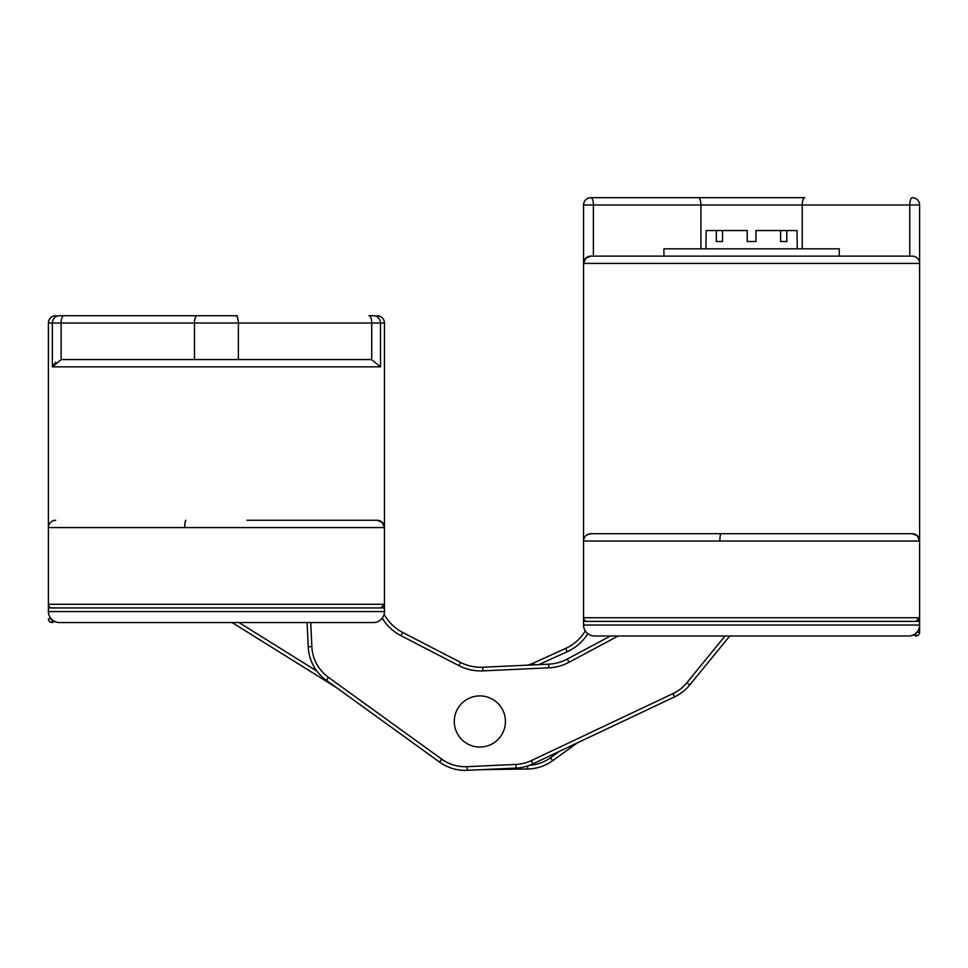 <?xml version="1.0" encoding="UTF-8"?>
<svg xmlns="http://www.w3.org/2000/svg" width="968" height="968" viewBox="0 0 968 968"><rect width="100%" height="100%" fill="white"/><g stroke="black" fill="none" stroke-linecap="round" stroke-linejoin="round"><path stroke-width="1.45" d="M307.086 622.533L308.211 646.805A43.826 43.826 0 0 0 326.337 680.322L439.545 762.07A43.826 43.826 0 0 0 467.229 770.322L516.15 768.06A43.826 43.826 0 0 0 532.86 763.897L674.478 696.936A43.826 43.826 0 0 0 689.676 685.041L729.763 635.988L908.637 635.988L594.521 635.988A10.963 10.963 0 0 1 583.559 625.038L583.559 263.417L585.701 258.25L590.867 256.121A7.308 7.308 0 0 0 583.559 263.417L919.6 263.417L919.6 204.974L919.6 541.015A7.308 7.308 0 0 0 912.292 533.719L917.458 535.861L919.6 541.015L917.458 535.861L912.292 533.719L590.867 533.719A7.308 7.308 0 0 0 583.559 541.015A7.308 7.308 0 0 1 590.867 533.719L594.521 533.719M590.867 197.678L698.4 197.678L590.867 197.678A7.308 2.529 90 0 1 593.396 204.974L583.559 204.974A7.308 7.308 0 0 1 590.867 197.678A7.308 7.308 0 0 0 583.559 204.974L583.559 263.417M915.946 633.205L915.946 635.988A3.654 3.654 0 0 0 919.6 632.334L919.6 625.038L919.6 632.334L916.805 632.334M868.211 533.719L908.637 533.719M586.91 534.88L590.867 533.719L715.05 533.719M915.946 635.988L913.369 634.923A10.963 10.963 0 0 1 908.637 635.988A10.963 10.963 0 0 0 919.6 625.038L919.6 617.729A3.654 3.654 0 0 1 915.946 621.383L919.6 617.729L919.6 541.015L583.559 541.015M593.396 256.121L593.396 204.974L700.929 204.974A7.308 2.529 90 0 0 698.4 197.678L804.759 197.678A7.308 2.529 90 0 0 802.23 204.974L909.763 204.974L909.763 256.121L912.292 256.121A7.308 7.308 0 0 1 919.6 263.417A7.308 7.308 0 0 0 912.292 256.121L590.867 256.121M912.292 197.678A7.308 7.308 0 0 1 919.6 204.974A7.308 7.308 0 0 0 912.292 197.678A7.308 2.529 -90 0 0 909.763 204.974L919.6 204.974M915.946 621.383A3.654 3.654 0 0 0 919.6 617.729L583.559 617.729A3.654 3.654 0 0 0 587.213 621.383M797.233 248.812L797.027 230.553L786.815 230.553L786.815 241.504L780.619 241.504L780.619 230.553L786.815 230.553M786.815 241.504L780.619 241.504M780.619 230.553L755.96 230.553L755.96 241.504L747.199 241.504L747.199 230.553L722.539 230.553L722.539 241.504L716.344 241.504L716.344 230.553L722.539 230.553M722.539 241.504L716.344 241.504M705.926 248.812L706.132 230.553L716.344 230.553M839.244 256.121L839.244 248.812L663.915 248.812L663.915 256.121M237.245 315.713L59.484 315.713A7.308 7.139 90 0 0 52.357 323.022L52.357 366.848L55.708 362.165M380.484 366.848L52.357 366.848L61.129 359.685L62.835 359.551L370.006 359.551L371.712 359.685L380.484 366.848L380.484 323.022A7.308 7.139 -90 0 0 373.358 315.713L368.965 315.713L373.358 315.713M238.37 359.551L238.37 323.022A7.308 2.747 -90 0 0 235.635 315.713L63.876 315.713A7.308 2.747 -90 0 0 61.129 323.022L194.471 323.022L194.471 359.551M232.066 622.533L336.211 687.449L232.066 622.533L59.363 622.533A10.963 10.963 0 0 1 48.4 611.582L48.4 323.022A7.308 7.308 0 0 1 55.708 315.713A7.308 7.308 0 0 0 48.4 323.022L61.129 323.022L61.129 359.685M381.089 521.425L377.133 520.264L382.299 522.405L384.441 527.572A7.308 7.308 0 0 0 377.133 520.264L373.479 520.264L377.956 520.312L381.017 521.377L383.316 523.676L384.441 527.572L384.441 323.022A7.308 7.308 0 0 0 377.133 315.713M246.949 520.264L377.133 520.264M48.4 527.572A7.308 7.308 0 0 1 55.708 520.264A7.308 7.308 0 0 0 48.4 527.572L384.441 527.572L384.441 604.274A3.654 3.654 0 0 1 380.787 607.928L384.441 604.274L48.4 604.274A3.654 3.654 0 0 0 52.054 607.928M51.195 618.879L48.4 618.879A3.654 3.654 0 0 0 52.054 622.533L52.054 619.75M52.054 622.533L54.631 621.468M454.319 722.66A25.567 25.567 0 0 1 491.611 698.763A25.567 25.567 0 0 1 493.656 743A25.567 25.567 0 0 1 454.319 722.66M610.445 635.988L567.284 659.051A43.826 43.826 0 0 1 548.65 664.181L482.705 667.23A43.826 43.826 0 0 1 460.538 662.378L402.615 632.406A43.826 43.826 0 0 1 384.127 614.196A10.963 10.963 0 0 0 384.441 611.582L384.441 604.274A3.654 3.654 0 0 1 380.787 607.928M559.322 751.386L550.514 757.738L552.655 760.703L577.436 742.819L552.655 760.703A43.826 43.826 0 0 1 527.657 768.991L481.338 769.669M585.265 630.894A43.826 43.826 0 0 1 565.723 648.391L533.658 662.947A43.826 43.826 0 0 1 527.729 665.149M583.559 621.383L919.6 621.383M48.4 607.928L384.441 607.928M59.363 622.533L373.479 622.533A10.963 10.963 0 0 0 384.441 611.582L48.4 611.582M700.929 248.812L700.929 204.974L802.23 204.974L802.23 248.812M719.877 541.015A7.308 1.174 -90 0 1 721.051 533.719M197.206 315.713A7.308 2.747 -90 0 0 194.471 323.022L384.441 323.022M368.965 315.713A7.308 2.747 90 0 1 371.712 323.022L371.712 359.685M48.4 323.022A7.308 7.308 0 0 1 55.708 315.713M184.719 527.572A7.308 1.174 -90 0 1 185.892 520.264M326.337 680.322L328.467 677.358L441.686 759.118L381.815 715.884M532.86 763.897L531.299 760.606L672.917 693.632L593.699 731.094M689.676 685.041L686.844 682.73L725.044 635.988L686.844 682.73A40.184 40.184 0 0 1 672.917 693.632L531.299 760.606A40.184 40.184 0 0 1 515.98 764.418L467.06 766.68A40.184 40.184 0 0 1 441.686 759.118L328.467 677.358A40.184 40.184 0 0 1 311.853 646.636L310.74 622.533M567.284 659.051L569.002 662.269L618.201 635.988M548.65 664.181L548.82 667.823A47.48 47.48 0 0 0 569.002 662.269M482.705 667.23L482.875 670.872L548.82 667.823M460.538 662.378L458.868 665.621A47.48 47.48 0 0 0 482.875 670.872M402.615 632.406L400.934 635.649L458.868 665.621M382.215 618.201A47.48 47.48 0 0 0 400.934 635.649M308.211 646.805L311.853 646.636M439.545 762.07L441.686 759.118M467.229 770.322L467.06 766.68M516.15 768.06L515.98 764.418M674.478 696.936L672.917 693.632M527.608 765.978L527.657 768.991M550.514 757.738A40.184 40.184 0 0 1 529.702 765.252M316.996 671.175L238.975 622.533M534.518 664.835L533.658 662.947M538.789 664.629L567.224 651.718L565.723 648.391M567.224 651.718A47.48 47.48 0 0 0 587.818 633.701M919.6 625.038L583.559 625.038"/></g></svg>
